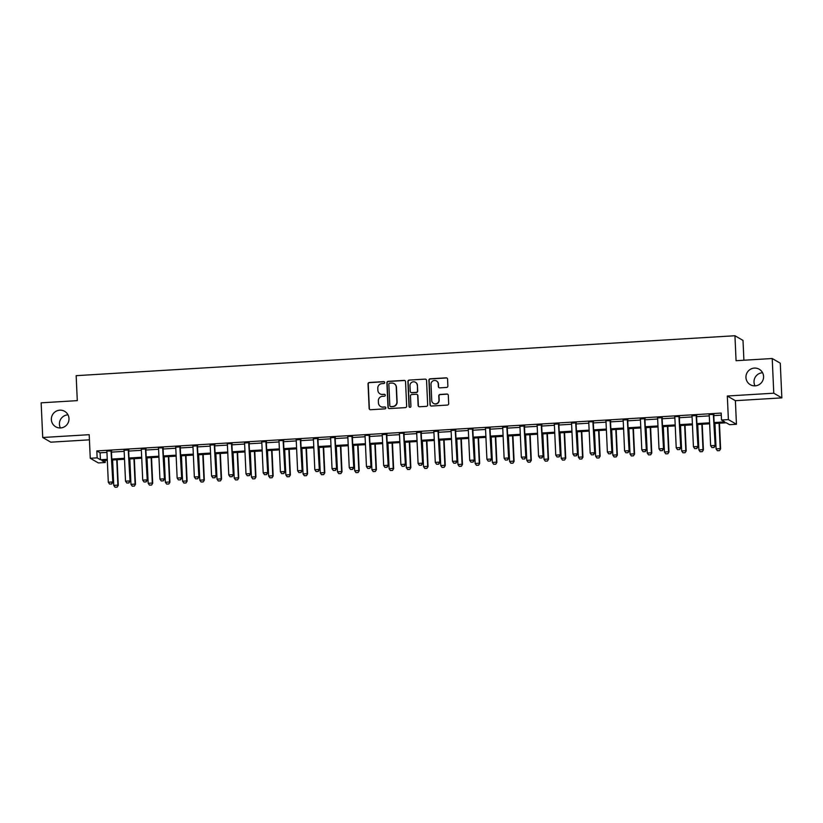 <?xml version="1.0" encoding="UTF-8"?>
<svg xmlns="http://www.w3.org/2000/svg" width="823" height="823" viewBox="0 0 823 823"><rect width="100%" height="100%" fill="white"/><g stroke="black" fill="none" stroke-linecap="round" stroke-linejoin="round"><path stroke-width="1.23" d="M384.68 382.52A0.957 0.946 -59.9 0 0 383.683 381.625L369.332 382.5A1.368 1.348 -59.9 0 0 368.035 383.94L369.146 408.455A1.368 1.348 -59.9 0 0 370.566 409.731L384.927 408.856A0.957 0.946 -59.9 0 0 385.359 407.076A0.957 0.946 -59.9 0 0 384.835 406.953L382.983 407.066A4.382 4.31 -59.9 0 1 378.457 402.972L378.364 400.924A4.382 4.31 -59.9 0 1 382.489 396.305L384.351 396.202A0.957 0.946 -59.9 0 0 384.783 394.412A0.957 0.946 -59.9 0 0 384.259 394.289L382.407 394.402A4.382 4.31 -59.9 0 1 377.88 390.308L377.788 388.271A4.382 4.31 -59.9 0 1 381.913 383.652L383.775 383.539A0.957 0.946 -59.9 0 0 384.68 382.52M384.31 381.821A0.957 0.946 -59.9 0 0 383.909 381.759L369.548 382.623A1.368 1.348 -59.9 0 0 368.251 384.074L369.373 408.578A1.368 1.348 -59.9 0 0 369.928 409.607M385.462 407.148A0.957 0.946 -59.9 0 0 385.051 407.076L382.983 407.066M384.886 394.484A0.957 0.946 -59.9 0 0 384.475 394.412L382.407 394.402M745.947 377.5A8.93 8.786 -59.9 0 0 759.31 384.516A8.93 8.786 -59.9 0 0 759.228 369.239A8.93 8.786 -59.9 0 0 745.947 377.5M762.582 372.747A8.93 8.786 -59.9 0 0 755 385.853M51.365 419.596A8.93 8.786 -59.9 0 0 64.729 426.612A8.93 8.786 -59.9 0 0 64.657 411.335A8.93 8.786 -59.9 0 0 51.365 419.596M68 414.843A8.93 8.786 -59.9 0 0 60.418 427.95M446.591 387.438A1.368 1.348 -59.9 0 0 447.877 385.997L447.568 379.125A1.368 1.348 -59.9 0 0 446.159 377.839L430.203 378.806A1.368 1.348 -59.9 0 0 428.917 380.257L430.028 404.762A1.368 1.348 -59.9 0 0 431.447 406.037L447.393 405.07A1.368 1.348 -59.9 0 0 448.679 403.63L448.298 395.328A1.368 1.348 -59.9 0 0 446.889 394.042L440.068 394.454A1.368 1.348 -59.9 0 0 438.772 395.904L438.968 400.019A3.662 3.601 -59.9 0 1 433.515 403.414A3.662 3.601 -59.9 0 1 431.736 400.462L431.005 384.32A3.662 3.601 -59.9 0 1 436.447 380.936A3.662 3.601 -59.9 0 1 438.227 383.888L438.35 386.573A1.368 1.348 -59.9 0 0 439.77 387.859L446.591 387.438M772.211 358.519L780.276 363.19L781.85 397.869L773.785 393.199L772.211 358.519L736.071 360.711L734.939 335.743L76.158 375.669L77.29 400.636L41.15 402.828L42.724 437.507L89.193 434.688L90.263 458.267L97.145 457.855L96.826 450.922L721.195 413.074L721.504 420.008L728.386 419.596L736.451 424.267L729.569 424.678L726.298 422.785L714.158 423.526M773.785 393.199L727.316 396.017L728.386 419.596M405.544 381.666A1.368 1.348 -59.9 0 0 404.124 380.391L388.178 381.358A1.368 1.348 -59.9 0 0 386.892 382.798L388.003 407.303A1.368 1.348 -59.9 0 0 389.413 408.589L405.358 407.622A1.368 1.348 -59.9 0 0 406.655 406.181L405.544 381.666M409.196 380.082L425.141 379.115A1.368 1.348 -59.9 0 1 426.551 380.401L427.662 404.906A1.368 1.348 -59.9 0 1 426.376 406.346L419.555 406.757A1.368 1.348 -59.9 0 1 418.135 405.482L417.683 395.544A1.368 1.348 -59.9 0 0 416.273 394.258L411.747 394.536A1.368 1.348 -59.9 0 0 410.461 395.976L410.924 406.325A0.957 0.946 -59.9 0 1 409.504 407.21A0.957 0.946 -59.9 0 1 409.031 406.439L407.899 381.522A1.368 1.348 -59.9 0 1 409.196 380.082L425.141 379.115M42.724 437.507L50.789 442.177L89.419 439.832M96.826 450.922L100.097 452.815L106.949 452.393M111.465 452.125L124.16 451.354M128.676 451.076L141.371 450.315M145.887 450.037L158.582 449.265M163.098 448.998L175.793 448.226M180.299 447.949L193.004 447.177M197.51 446.91L210.215 446.138M214.721 445.86L227.415 445.099M231.932 444.821L244.626 444.05M249.143 443.782L261.837 443.011M266.354 442.733L279.048 441.961M283.565 441.694L296.259 440.922M300.765 440.644L313.47 439.883M317.976 439.605L330.681 438.834M335.187 438.566L347.882 437.795M352.398 437.517L365.093 436.746M369.609 436.478L382.304 435.706M386.82 435.429L399.515 434.667M404.021 434.39L416.726 433.618M421.232 433.351L433.937 432.579M438.443 432.301L451.148 431.53M455.654 431.262L468.349 430.491M472.865 430.223L485.56 429.452M490.076 429.174L502.771 428.402M507.287 428.135L519.982 427.363M524.488 427.086L537.193 426.324M541.699 426.047L554.404 425.275M558.91 425.007L571.615 424.236M576.121 423.958L588.815 423.187M593.332 422.919L606.026 422.148M610.543 421.87L623.237 421.109M627.754 420.831L640.448 420.059M644.954 419.792L657.659 419.02M662.165 418.742L674.87 417.971M679.376 417.703L692.081 416.932M696.587 416.654L709.282 415.893M713.798 415.615L721.287 415.162M111.547 451.035L106.723 450.983M128.758 449.996L124.057 450.274M145.969 448.947L141.268 449.235M163.18 447.907L158.355 447.856M180.391 446.868L175.69 447.146M197.602 445.819L192.891 446.107M214.813 444.78L210.102 445.068M232.014 443.731L227.189 443.679M249.225 442.692L244.524 442.98M266.436 441.653L261.735 441.93M283.647 440.603L278.822 440.552M300.858 439.564L296.157 439.852M318.069 438.515L313.357 438.803M335.27 437.476L330.568 437.764M352.481 436.437L347.656 436.375M369.692 435.388L364.867 435.336M386.903 434.349L382.201 434.637M404.114 433.31L399.289 433.248M421.325 432.26L416.623 432.548M438.536 431.221L433.824 431.499M455.736 430.172L451.035 430.46M472.947 429.133L468.122 429.081M490.158 428.094L485.333 428.032M507.369 427.044L502.668 427.332M524.58 426.005L519.879 426.293M541.791 424.956L537.09 425.244M559.002 423.917L554.29 424.205M576.203 422.878L571.501 423.156M593.414 421.829L588.589 421.777M610.625 420.79L605.8 420.728M627.836 419.74L623.134 420.028M645.047 418.701L640.345 418.989M662.258 417.662L657.556 417.94M679.469 416.613L674.634 416.561M696.67 415.574L691.968 415.862M713.88 414.535L709.056 414.473M743.899 360.237L743.004 340.413L734.939 335.743M727.316 396.017L735.381 400.688L781.85 397.869M735.381 400.688L736.451 424.267M105.118 460.438L105.21 462.526L98.328 462.938L90.263 458.267M714.117 422.549L724.775 421.901L721.504 420.008M97.145 457.855L100.416 459.748L107.268 459.327M111.784 459.059L124.479 458.288M128.985 458.01L141.69 457.249M146.196 456.971L158.901 456.199M163.407 455.932L176.101 455.16M180.618 454.882L193.312 454.121M197.829 453.843L210.523 453.072M215.04 452.804L227.734 452.033M232.251 451.755L244.945 450.983M249.451 450.716L262.156 449.944M266.662 449.667L279.367 448.905M283.873 448.628L296.568 447.856M301.084 447.589L313.779 446.817M318.295 446.539L330.99 445.768M335.506 445.5L348.201 444.729M352.717 444.451L365.412 443.69M369.918 443.412L382.623 442.64M387.129 442.373L399.834 441.601M404.34 441.323L417.035 440.552M421.551 440.284L434.246 439.513M438.762 439.235L451.457 438.474M455.973 438.196L468.668 437.425M473.184 437.157L485.879 436.385M490.385 436.108L503.09 435.346M507.596 435.069L520.301 434.297M524.807 434.03L537.501 433.258M542.018 432.98L554.712 432.209M559.229 431.941L571.923 431.17M576.439 430.892L589.134 430.131M593.65 429.853L606.345 429.081M610.851 428.814L623.556 428.042M628.062 427.765L640.767 426.993M645.273 426.726L657.968 425.954M662.484 425.676L675.179 424.915M679.695 424.637L692.39 423.866M696.906 423.598L709.601 422.827M107.309 460.304L101.939 460.633L105.21 462.526M709.642 423.794L696.947 424.565M692.431 424.843L679.736 425.614M675.23 425.882L662.525 426.653M658.019 426.931L645.314 427.693M640.808 427.97L628.114 428.742M623.597 429.009L610.903 429.781M606.386 430.059L593.692 430.83M589.175 431.098L576.481 431.869M571.964 432.147L559.27 432.908M554.764 433.186L542.059 433.958M537.553 434.225L524.848 434.997M520.342 435.274L507.647 436.046M503.131 436.313L490.436 437.085M485.92 437.352L473.225 438.124M468.709 438.402L456.014 439.173M451.498 439.441L438.803 440.212M434.297 440.49L421.592 441.251M417.086 441.529L404.381 442.301M399.875 442.568L387.18 443.34M382.664 443.618L369.969 444.389M365.453 444.657L352.758 445.428M348.242 445.706L335.547 446.467M331.031 446.745L318.336 447.517M313.83 447.784L301.125 448.556M296.619 448.833L283.914 449.605M279.409 449.872L266.714 450.644M262.198 450.922L249.503 451.683M244.987 451.961L232.292 452.732M227.776 453L215.081 453.771M210.565 454.049L197.87 454.821M193.364 455.088L180.659 455.86M176.153 456.127L163.448 456.899M158.942 457.176L146.247 457.948M141.731 458.216L129.036 458.987M124.52 459.265L111.825 460.026M100.097 452.815L100.416 459.748M380.123 393.898A4.382 4.31 -59.9 0 0 382.623 394.526M380.699 406.562A4.382 4.31 -59.9 0 0 383.199 407.19M404.978 380.638A1.368 1.348 -59.9 0 0 404.34 380.514L388.394 381.481A1.368 1.348 -59.9 0 0 387.108 382.921L388.219 407.436A1.368 1.348 -59.9 0 0 388.785 408.465M389.752 383.168A0.957 0.946 -59.9 0 0 388.847 384.187L389.824 405.698A0.957 0.946 -59.9 0 0 390.812 406.593L392.777 406.469A4.382 4.31 -59.9 0 0 396.902 401.85L396.233 387.149A4.382 4.31 -59.9 0 0 391.717 383.055L389.752 383.168M390.411 406.521A0.957 0.946 -59.9 0 0 391.038 406.716L390.812 406.593M394.217 383.683A4.382 4.31 -59.9 0 1 396.449 387.273L397.118 401.984A4.382 4.31 -59.9 0 1 392.993 406.603L391.038 406.716M425.995 379.362A1.368 1.348 -59.9 0 0 425.357 379.238M417.127 394.505A1.368 1.348 -59.9 0 1 417.909 395.668L418.362 405.605A1.368 1.348 -59.9 0 0 418.917 406.644M409.412 380.205A1.368 1.348 -59.9 0 0 408.126 381.656L409.257 406.572A0.957 0.946 -59.9 0 0 409.617 407.272M417.22 385.226A3.662 3.601 -59.9 0 0 411.737 382.345A3.662 3.601 -59.9 0 0 409.988 385.668L410.245 391.347A1.368 1.348 -59.9 0 0 411.665 392.633L416.191 392.355A1.368 1.348 -59.9 0 0 417.477 390.915L417.436 385.359A3.662 3.601 -59.9 0 0 415.543 382.345M411.027 392.509A1.368 1.348 -59.9 0 0 411.881 392.756L411.665 392.633M417.436 385.359L417.693 391.038A1.368 1.348 -59.9 0 1 416.407 392.478L411.881 392.756M436.56 380.998A3.662 3.601 -59.9 0 1 438.453 384.012L438.566 386.697A1.368 1.348 -59.9 0 0 439.132 387.736M433.618 403.476A3.662 3.601 -59.9 0 0 439.184 400.143L438.968 400.019M447.743 394.289A1.368 1.348 -59.9 0 0 447.105 394.176L440.284 394.587A1.368 1.348 -59.9 0 0 438.998 396.028L439.184 400.143M447.012 378.086A1.368 1.348 -59.9 0 0 446.375 377.973L430.429 378.94A1.368 1.348 -59.9 0 0 429.133 380.38L430.254 404.885A1.368 1.348 -59.9 0 0 430.81 405.924M112.607 459.985L113.759 485.385L117.884 485.138L116.732 459.738M117.103 487.093L115.035 487.216L117.164 487.134L118.275 485.364L117.113 459.707M113.759 485.385L115.035 487.216M117.164 487.134L118.275 485.364M109.582 484.068L111.712 483.975L109.582 484.068L108.307 482.227L106.918 451.714A1.399 1.368 -59.9 0 0 106.836 451.292M111.187 450.706L111.095 451.035A1.399 1.368 -59.9 0 0 111.054 451.467L112.833 482.206L111.712 483.975M111.65 450.685L111.486 451.261A1.399 1.368 -59.9 0 0 111.444 451.693L112.833 482.206M108.307 482.227L112.442 481.98L111.65 483.934M129.818 458.936L130.97 484.346L135.095 484.089L133.943 458.689M134.314 486.054L132.246 486.177L134.375 486.084L135.486 484.315L134.324 458.668M130.97 484.346L132.246 486.177M134.375 486.084L135.486 484.315M147.019 457.897L148.181 483.296L152.306 483.05L151.154 457.65M151.525 485.004L149.457 485.138L151.586 485.045L152.697 483.276L151.535 457.629M148.181 483.296L149.457 485.138M151.586 485.045L152.697 483.276M164.23 456.858L165.382 482.257L169.517 482L168.365 456.6M168.725 483.965L166.668 484.089L168.797 484.006L169.908 482.237L168.746 456.58M165.382 482.257L166.668 484.089M168.797 484.006L169.908 482.237M126.793 483.019L128.923 482.936L126.793 483.019L125.518 481.188L124.129 450.675A1.399 1.368 -59.9 0 0 124.047 450.253L123.934 449.934M128.398 449.667L128.306 449.996A1.399 1.368 -59.9 0 0 128.265 450.418L130.044 481.167L128.923 482.936M128.851 449.636L128.697 450.222A1.399 1.368 -59.9 0 0 128.655 450.644L130.044 481.167M125.518 481.188L129.643 480.941L128.861 482.895M144.004 481.98L146.134 481.887L144.004 481.98L142.729 480.138L141.34 449.625A1.399 1.368 -59.9 0 0 141.258 449.214L141.144 448.895M145.599 448.628L145.517 448.957A1.399 1.368 -59.9 0 0 145.476 449.379L147.245 480.118L146.134 481.887M146.062 448.597L145.908 449.183A1.399 1.368 -59.9 0 0 145.866 449.605L147.245 480.118M142.729 480.138L146.854 479.891L146.072 481.856M161.215 480.93L163.345 480.848L161.215 480.93L159.94 479.099L158.551 448.586A1.399 1.368 -59.9 0 0 158.469 448.165M162.81 447.578L162.728 447.907A1.399 1.368 -59.9 0 0 162.676 448.329L164.456 479.079L163.345 480.848M163.273 447.558L163.119 448.134A1.399 1.368 -59.9 0 0 163.077 448.556L164.456 479.079M159.94 479.099L164.065 478.852L163.283 480.807M181.441 455.808L182.593 481.208L186.728 480.961L185.576 455.561M185.936 482.926L183.879 483.05L186.008 482.957L187.119 481.188L185.957 455.541M182.593 481.208L183.879 483.05M186.008 482.957L187.119 481.188M178.426 479.891L180.556 479.809L178.426 479.891L177.151 478.06L175.762 447.537A1.399 1.368 -59.9 0 0 175.68 447.126L175.556 446.807M180.021 446.539L179.939 446.868A1.399 1.368 -59.9 0 0 179.887 447.29L181.667 478.029L180.556 479.809M180.484 446.508L180.33 447.095A1.399 1.368 -59.9 0 0 180.278 447.517L181.667 478.029M177.151 478.06L181.276 477.803L180.484 479.768M198.652 454.769L199.804 480.169L203.939 479.922L202.787 454.522M203.147 481.877L201.079 482L203.209 481.918L204.33 480.148L203.168 454.491M199.804 480.169L201.079 482M203.209 481.918L204.33 480.148M215.863 453.73L217.015 479.13L221.14 478.873L219.988 453.473M220.358 480.838L218.29 480.961L220.42 480.879L221.541 479.099L220.369 453.452M217.015 479.13L218.29 480.961M220.42 480.879L221.541 479.099M233.074 452.681L234.226 478.081L238.351 477.834L237.199 452.434M237.569 479.788L235.501 479.922L237.631 479.83L238.742 478.06L237.58 452.413M234.226 478.081L235.501 479.922M237.631 479.83L238.742 478.06M250.285 451.642L251.437 477.042L255.562 476.784L254.41 451.385M254.78 478.749L252.712 478.873L254.842 478.791L255.953 477.021L254.791 451.364M251.437 477.042L252.712 478.873M254.842 478.791L255.953 477.021M267.485 450.593L268.648 475.992L272.773 475.745L271.621 450.346M271.991 477.71L269.923 477.834L272.053 477.741L273.164 475.972L272.001 450.325M268.648 475.992L269.923 477.834M272.053 477.741L273.164 475.972M195.637 478.852L197.767 478.76L195.637 478.852L194.351 477.011L192.973 446.498A1.399 1.368 -59.9 0 0 192.891 446.076L192.767 445.768M197.232 445.5L197.15 445.819A1.399 1.368 -59.9 0 0 197.098 446.251L198.878 476.99L197.767 478.76M197.695 445.469L197.541 446.045A1.399 1.368 -59.9 0 0 197.489 446.478L198.878 476.99M194.351 477.011L198.487 476.764L197.695 478.729M212.838 477.803L214.978 477.721L212.838 477.803L211.562 475.972L210.184 445.459A1.399 1.368 -59.9 0 0 210.091 445.037L209.978 444.718M214.443 444.451L214.35 444.78A1.399 1.368 -59.9 0 0 214.309 445.202L216.089 475.951L214.978 477.721M214.906 444.42L214.752 445.006A1.399 1.368 -59.9 0 0 214.7 445.428L216.089 475.951M211.562 475.972L215.698 475.725L214.906 477.679M230.049 476.764L232.179 476.671L230.049 476.764L228.773 474.933L227.385 444.41A1.399 1.368 -59.9 0 0 227.302 443.998M231.654 443.412L231.561 443.741A1.399 1.368 -59.9 0 0 231.52 444.163L233.3 474.902L232.179 476.671M232.107 443.381L231.952 443.967A1.399 1.368 -59.9 0 0 231.911 444.389L233.3 474.902M228.773 474.933L232.909 474.676L232.117 476.64M247.26 475.725L249.39 475.632L247.26 475.725L245.984 473.883L244.596 443.371A1.399 1.368 -59.9 0 0 244.513 442.949L244.4 442.64M248.865 442.363L248.772 442.692A1.399 1.368 -59.9 0 0 248.731 443.113L250.511 473.863L249.39 475.632M249.318 442.342L249.163 442.918A1.399 1.368 -59.9 0 0 249.122 443.35L250.511 473.863M245.984 473.883L250.11 473.637L249.328 475.591M264.471 474.676L266.601 474.593L264.471 474.676L263.195 472.844L261.807 442.321A1.399 1.368 -59.9 0 0 261.724 441.91L261.611 441.591M266.066 441.323L265.983 441.653A1.399 1.368 -59.9 0 0 265.942 442.074L267.712 472.824L266.601 474.593M266.529 441.293L266.374 441.879A1.399 1.368 -59.9 0 0 266.333 442.301L267.712 472.824M263.195 472.844L267.321 472.587L266.539 474.552M284.696 449.553L285.848 474.953L289.984 474.706L288.832 449.307M289.192 476.661L287.134 476.784L289.264 476.702L290.375 474.933L289.212 449.276M285.848 474.953L287.134 476.784M289.264 476.702L290.375 474.933M281.682 473.637L283.812 473.544L281.682 473.637L280.406 471.795L279.018 441.282A1.399 1.368 -59.9 0 0 278.935 440.871M283.277 440.284L283.194 440.603A1.399 1.368 -59.9 0 0 283.143 441.035L284.923 471.774L283.812 473.544M283.74 440.254L283.585 440.84A1.399 1.368 -59.9 0 0 283.544 441.262L284.923 471.774M280.406 471.795L284.532 471.548L283.75 473.513M301.907 448.514L303.059 473.914L307.195 473.657L306.043 448.257M306.403 475.622L304.335 475.745L306.475 475.663L307.586 473.883L306.423 448.237M303.059 473.914L304.335 475.745M306.475 475.663L307.586 473.883M298.893 472.587L301.023 472.505L298.893 472.587L297.617 470.756L296.229 440.243A1.399 1.368 -59.9 0 0 296.146 439.821L296.023 439.503M300.488 439.235L300.405 439.564A1.399 1.368 -59.9 0 0 300.354 439.986L302.134 470.735L301.023 472.505M300.951 439.204L300.796 439.791A1.399 1.368 -59.9 0 0 300.745 440.212L302.134 470.735M297.617 470.756L301.743 470.509L300.951 472.464M319.118 447.465L320.27 472.865L324.406 472.618L323.244 447.218M323.614 474.583L321.546 474.706L323.676 474.614L324.797 472.844L323.634 447.198M320.27 472.865L321.546 474.706M323.676 474.614L324.797 472.844M316.104 471.548L318.234 471.466L316.104 471.548L314.818 469.717L313.44 439.194A1.399 1.368 -59.9 0 0 313.357 438.782L313.234 438.464M317.699 438.196L317.616 438.525A1.399 1.368 -59.9 0 0 317.565 438.947L319.345 469.686L318.234 471.466M318.162 438.165L318.007 438.752A1.399 1.368 -59.9 0 0 317.956 439.173L319.345 469.686M314.818 469.717L318.954 469.46L318.162 471.425M336.329 446.426L337.481 471.826L341.607 471.579L340.455 446.169M340.825 473.534L338.757 473.657L340.887 473.575L342.008 471.805L340.835 446.148M337.481 471.826L338.757 473.657M340.887 473.575L342.008 471.805M333.305 470.509L335.445 470.417L333.305 470.509L332.029 468.668L330.651 438.155A1.399 1.368 -59.9 0 0 330.558 437.733L330.445 437.425M334.91 437.147L334.817 437.476A1.399 1.368 -59.9 0 0 334.776 437.908L336.556 468.647L335.445 470.417M335.373 437.126L335.218 437.702A1.399 1.368 -59.9 0 0 335.167 438.134L336.556 468.647M332.029 468.668L336.165 468.421L335.373 470.375M353.54 445.377L354.692 470.777L358.818 470.53L357.666 445.13M358.036 472.495L355.968 472.618L358.098 472.525L359.209 470.756L358.046 445.109M354.692 470.777L355.968 472.618M358.098 472.525L359.209 470.756M350.516 469.46L352.645 469.377L350.516 469.46L349.24 467.629L347.851 437.106A1.399 1.368 -59.9 0 0 347.769 436.694M352.121 436.108L352.028 436.437A1.399 1.368 -59.9 0 0 351.987 436.859L353.767 467.608L352.645 469.377M352.573 436.077L352.419 436.663A1.399 1.368 -59.9 0 0 352.378 437.085L353.767 467.608M349.24 467.629L353.376 467.371L352.583 469.336M370.751 444.338L371.903 469.738L376.029 469.491L374.877 444.091M375.247 471.445L373.179 471.579L375.309 471.486L376.42 469.717L375.257 444.06M371.903 469.738L373.179 471.579M375.309 471.486L376.42 469.717M367.727 468.421L369.856 468.328L367.727 468.421L366.451 466.579L365.062 436.067A1.399 1.368 -59.9 0 0 364.98 435.655M369.332 435.069L369.239 435.388A1.399 1.368 -59.9 0 0 369.198 435.82L370.978 466.559L369.856 468.328M369.784 435.038L369.63 435.624A1.399 1.368 -59.9 0 0 369.589 436.046L370.978 466.559M366.451 466.579L370.576 466.332L369.794 468.297M387.952 443.299L389.114 468.699L393.24 468.441L392.087 443.041M392.458 470.406L390.39 470.53L392.52 470.447L393.631 468.668L392.468 443.021M389.114 468.699L390.39 470.53M392.52 470.447L393.631 468.668M405.163 442.249L406.315 467.649L410.451 467.402L409.298 442.002M409.659 469.367L407.601 469.491L409.731 469.398L410.842 467.629L409.679 441.982M406.315 467.649L407.601 469.491M409.731 469.398L410.842 467.629M422.374 441.21L423.526 466.61L427.662 466.363L426.509 440.963M426.87 468.318L424.802 468.441L426.942 468.359L428.053 466.59L426.89 440.933M423.526 466.61L424.802 468.441M426.942 468.359L428.053 466.59M439.585 440.161L440.737 465.571L444.873 465.314L443.71 439.914M444.081 467.279L442.013 467.402L444.142 467.31L445.264 465.54L444.101 439.894M440.737 465.571L442.013 467.402M444.142 467.31L445.264 465.54M456.796 439.122L457.948 464.522L462.073 464.275L460.921 438.875M461.291 466.23L459.224 466.363L461.353 466.271L462.475 464.501L461.302 438.854M457.948 464.522L459.224 466.363M461.353 466.271L462.475 464.501M474.007 438.083L475.159 463.483L479.284 463.226L478.132 437.826M478.502 465.19L476.435 465.314L478.564 465.232L479.675 463.462L478.513 437.805M475.159 463.483L476.435 465.314M478.564 465.232L479.675 463.462M491.218 437.034L492.37 462.433L496.495 462.187L495.343 436.787M495.713 464.151L493.646 464.275L495.775 464.182L496.886 462.413L495.724 436.766M492.37 462.433L493.646 464.275M495.775 464.182L496.886 462.413M508.419 435.995L509.581 461.394L513.706 461.147L512.554 435.748M512.924 463.102L510.857 463.226L512.986 463.143L514.097 461.374L512.935 435.717M509.581 461.394L510.857 463.226M512.986 463.143L514.097 461.374M525.63 434.956L526.782 460.355L530.917 460.098L529.765 434.698M530.125 462.063L528.068 462.187L530.197 462.104L531.308 460.324L530.146 434.678M526.782 460.355L528.068 462.187M530.197 462.104L531.308 460.324M542.841 433.906L543.993 459.306L548.128 459.059L546.976 433.659M547.336 461.014L545.268 461.147L547.408 461.055L548.519 459.285L547.357 433.639M543.993 459.306L545.268 461.147M547.408 461.055L548.519 459.285M560.052 432.867L561.204 458.267L565.339 458.01L564.177 432.61M564.547 459.975L562.479 460.098L564.609 460.016L565.73 458.246L564.568 432.589M561.204 458.267L562.479 460.098M564.609 460.016L565.73 458.246M577.262 431.818L578.415 457.218L582.54 456.971L581.388 431.571M581.758 458.936L579.69 459.059L581.82 458.967L582.941 457.197L581.768 431.55M578.415 457.218L579.69 459.059M581.82 458.967L582.941 457.197M594.473 430.779L595.626 456.179L599.751 455.932L598.599 430.532M598.969 457.886L596.901 458.01L599.031 457.927L600.142 456.158L598.979 430.501M595.626 456.179L596.901 458.01M599.031 457.927L600.142 456.158M611.684 429.74L612.837 455.14L616.962 454.882L615.81 429.483M616.18 456.847L614.112 456.971L616.242 456.888L617.353 455.109L616.19 429.462M612.837 455.14L614.112 456.971M616.242 456.888L617.353 455.109M628.885 428.69L630.048 454.09L634.173 453.843L633.021 428.444M633.381 455.808L631.323 455.932L633.453 455.839L634.564 454.07L633.401 428.423M630.048 454.09L631.323 455.932M633.453 455.839L634.564 454.07M646.096 427.651L647.248 453.051L651.384 452.804L650.232 427.394M650.592 454.759L648.534 454.882L650.664 454.8L651.775 453.031L650.612 427.374M647.248 453.051L648.534 454.882M650.664 454.8L651.775 453.031M663.307 426.602L664.459 452.002L668.595 451.755L667.443 426.355M667.803 453.72L665.735 453.843L667.875 453.751L668.986 451.981L667.823 426.335M664.459 452.002L665.735 453.843M667.875 453.751L668.986 451.981M680.518 425.563L681.67 450.963L685.806 450.716L684.643 425.316M685.014 452.671L682.946 452.794L685.075 452.712L686.197 450.942L685.024 425.285M681.67 450.963L682.946 452.794M685.075 452.712L686.197 450.942M384.938 467.371L387.067 467.289L384.938 467.371L383.662 465.54L382.273 435.028A1.399 1.368 -59.9 0 0 382.191 434.606L382.078 434.297M386.532 434.019L386.45 434.349A1.399 1.368 -59.9 0 0 386.409 434.77L388.178 465.52L387.067 467.289M386.995 433.999L386.841 434.575A1.399 1.368 -59.9 0 0 386.8 434.997L388.178 465.52M383.662 465.54L387.787 465.293L387.005 467.248M402.149 466.332L404.278 466.25L402.149 466.332L400.873 464.501L399.484 433.978A1.399 1.368 -59.9 0 0 399.402 433.567M403.743 432.98L403.661 433.31A1.399 1.368 -59.9 0 0 403.609 433.731L405.389 464.47L404.278 466.25M404.206 432.949L404.052 433.536A1.399 1.368 -59.9 0 0 404.011 433.958L405.389 464.47M400.873 464.501L404.998 464.244L404.216 466.209M419.36 465.293L421.489 465.201L419.36 465.293L418.084 463.452L416.695 432.939A1.399 1.368 -59.9 0 0 416.613 432.517L416.489 432.209M420.954 431.931L420.872 432.26A1.399 1.368 -59.9 0 0 420.82 432.692L422.6 463.431L421.489 465.201M421.417 431.91L421.263 432.486A1.399 1.368 -59.9 0 0 421.211 432.919L422.6 463.431M418.084 463.452L422.209 463.205L421.417 465.16M436.571 464.244L438.7 464.162L436.571 464.244L435.285 462.413L433.906 431.9A1.399 1.368 -59.9 0 0 433.824 431.478L433.7 431.159M438.165 430.892L438.083 431.221A1.399 1.368 -59.9 0 0 438.031 431.643L439.811 462.392L438.7 464.162M438.628 430.861L438.474 431.447A1.399 1.368 -59.9 0 0 438.422 431.869L439.811 462.392M435.285 462.413L439.42 462.166L438.628 464.121M453.771 463.205L455.911 463.112L453.771 463.205L452.496 461.364L451.117 430.851A1.399 1.368 -59.9 0 0 451.025 430.439L450.911 430.12M455.376 429.853L455.284 430.182A1.399 1.368 -59.9 0 0 455.242 430.604L457.022 461.343L455.911 463.112M455.839 429.822L455.685 430.408A1.399 1.368 -59.9 0 0 455.633 430.83L457.022 461.343M452.496 461.364L456.631 461.117L455.839 463.082M470.982 462.156L473.112 462.073L470.982 462.156L469.707 460.324L468.318 429.812A1.399 1.368 -59.9 0 0 468.236 429.39M472.587 428.804L472.495 429.133A1.399 1.368 -59.9 0 0 472.453 429.555L474.233 460.304L473.112 462.073M473.04 428.783L472.886 429.359A1.399 1.368 -59.9 0 0 472.844 429.781L474.233 460.304M469.707 460.324L473.842 460.078L473.05 462.032M488.193 461.117L490.323 461.034L488.193 461.117L486.918 459.285L485.529 428.762A1.399 1.368 -59.9 0 0 485.447 428.351M489.798 427.765L489.706 428.094A1.399 1.368 -59.9 0 0 489.664 428.516L491.444 459.255L490.323 461.034M490.251 427.734L490.096 428.32A1.399 1.368 -59.9 0 0 490.055 428.742L491.444 459.255M486.918 459.285L491.043 459.028L490.261 460.993M505.404 460.078L507.534 459.985L505.404 460.078L504.129 458.236L502.74 427.723A1.399 1.368 -59.9 0 0 502.658 427.302L502.544 426.993M506.999 426.715L506.917 427.044A1.399 1.368 -59.9 0 0 506.875 427.476L508.645 458.216L507.534 459.985M507.462 426.695L507.307 427.271A1.399 1.368 -59.9 0 0 507.266 427.703L508.645 458.216M504.129 458.236L508.254 457.989L507.472 459.954M522.615 459.028L524.745 458.946L522.615 459.028L521.34 457.197L519.951 426.684A1.399 1.368 -59.9 0 0 519.869 426.263L519.755 425.944M524.21 425.676L524.128 426.005A1.399 1.368 -59.9 0 0 524.076 426.427L525.856 457.176L524.745 458.946M524.673 425.645L524.518 426.232A1.399 1.368 -59.9 0 0 524.477 426.653L525.856 457.176M521.34 457.197L525.465 456.95L524.683 458.905M539.826 457.989L541.956 457.897L539.826 457.989L538.551 456.158L537.162 425.635A1.399 1.368 -59.9 0 0 537.08 425.224L536.956 424.905M541.421 424.637L541.339 424.966A1.399 1.368 -59.9 0 0 541.287 425.388L543.067 456.127L541.956 457.897M541.884 424.606L541.729 425.193A1.399 1.368 -59.9 0 0 541.678 425.614L543.067 456.127M538.551 456.158L542.676 455.901L541.884 457.866M557.037 456.95L559.167 456.858L557.037 456.95L555.751 455.109L554.373 424.596A1.399 1.368 -59.9 0 0 554.29 424.174L554.167 423.866M558.632 423.588L558.55 423.917A1.399 1.368 -59.9 0 0 558.498 424.339L560.278 455.088L559.167 456.858M559.095 423.567L558.94 424.143A1.399 1.368 -59.9 0 0 558.889 424.575L560.278 455.088M555.751 455.109L559.887 454.862L559.095 456.816M574.238 455.901L576.378 455.819L574.238 455.901L572.962 454.07L571.584 423.547A1.399 1.368 -59.9 0 0 571.491 423.135L571.378 422.816M575.843 422.549L575.75 422.878A1.399 1.368 -59.9 0 0 575.709 423.3L577.489 454.049L576.378 455.819M576.306 422.518L576.151 423.104A1.399 1.368 -59.9 0 0 576.1 423.526L577.489 454.049M572.962 454.07L577.098 453.812L576.306 455.777M591.449 454.862L593.578 454.769L591.449 454.862L590.173 453.02L588.784 422.508A1.399 1.368 -59.9 0 0 588.702 422.096M593.054 421.51L592.961 421.829A1.399 1.368 -59.9 0 0 592.92 422.261L594.7 453L593.578 454.769M593.506 421.479L593.352 422.065A1.399 1.368 -59.9 0 0 593.311 422.487L594.7 453M590.173 453.02L594.309 452.773L593.517 454.738M608.66 453.812L610.789 453.73L608.66 453.812L607.384 451.981L605.995 421.469A1.399 1.368 -59.9 0 0 605.913 421.047M610.265 420.46L610.172 420.79A1.399 1.368 -59.9 0 0 610.131 421.211L611.911 451.961L610.789 453.73M610.717 420.43L610.563 421.016A1.399 1.368 -59.9 0 0 610.522 421.438L611.911 451.961M607.384 451.981L611.51 451.734L610.728 453.689M625.871 452.773L628 452.691L625.871 452.773L624.595 450.942L623.206 420.419A1.399 1.368 -59.9 0 0 623.124 420.008L623.011 419.689M627.465 419.421L627.383 419.751A1.399 1.368 -59.9 0 0 627.342 420.172L629.111 450.911L628 452.691M627.928 419.391L627.774 419.977A1.399 1.368 -59.9 0 0 627.733 420.399L629.111 450.911M624.595 450.942L628.721 450.685L627.939 452.65M643.082 451.734L645.211 451.642L643.082 451.734L641.806 449.893L640.417 419.38A1.399 1.368 -59.9 0 0 640.335 418.958L640.212 418.65M644.676 418.372L644.594 418.701A1.399 1.368 -59.9 0 0 644.543 419.133L646.322 449.872L645.211 451.642M645.139 418.351L644.985 418.928A1.399 1.368 -59.9 0 0 644.944 419.36L646.322 449.872M641.806 449.893L645.932 449.646L645.15 451.601M660.293 450.685L662.422 450.603L660.293 450.685L659.007 448.854L657.628 418.331A1.399 1.368 -59.9 0 0 657.546 417.919L657.423 417.6M661.887 417.333L661.805 417.662A1.399 1.368 -59.9 0 0 661.754 418.084L663.533 448.833L662.422 450.603M662.35 417.302L662.196 417.889A1.399 1.368 -59.9 0 0 662.145 418.31L663.533 448.833M659.007 448.854L663.143 448.597L662.35 450.562M677.504 449.646L679.633 449.553L677.504 449.646L676.218 447.805L674.839 417.292A1.399 1.368 -59.9 0 0 674.747 416.88M679.098 416.294L679.016 416.613A1.399 1.368 -59.9 0 0 678.965 417.045L680.744 447.784L679.633 449.553M679.561 416.263L679.407 416.85A1.399 1.368 -59.9 0 0 679.356 417.271L680.744 447.784M676.218 447.805L680.354 447.558L679.561 449.523M697.729 424.524L698.881 449.924L703.007 449.667L701.854 424.267M702.225 451.632L700.157 451.755L702.286 451.673L703.408 449.893L702.235 424.246M698.881 449.924L700.157 451.755M702.286 451.673L703.408 449.893M694.705 448.597L696.844 448.514L694.705 448.597L693.429 446.766L692.05 416.253A1.399 1.368 -59.9 0 0 691.958 415.831L691.845 415.522M696.309 415.245L696.217 415.574A1.399 1.368 -59.9 0 0 696.176 415.996L697.955 446.745L696.844 448.514M696.772 415.224L696.618 415.8A1.399 1.368 -59.9 0 0 696.567 416.222L697.955 446.745M693.429 446.766L697.565 446.519L696.772 448.473M714.94 423.475L716.092 448.874L720.218 448.628L719.065 423.228M719.436 450.593L717.368 450.716L719.497 450.623L720.609 448.854L719.446 423.207M716.092 448.874L717.368 450.716M719.497 450.623L720.609 448.854M711.916 447.558L714.045 447.475L711.916 447.558L710.64 445.727L709.251 415.204A1.399 1.368 -59.9 0 0 709.169 414.792M713.52 414.206L713.428 414.535A1.399 1.368 -59.9 0 0 713.387 414.957L715.166 445.696L714.045 447.475M713.973 414.175L713.819 414.761A1.399 1.368 -59.9 0 0 713.778 415.183L715.166 445.696M710.64 445.727L714.775 445.469L713.983 447.434"/></g></svg>
